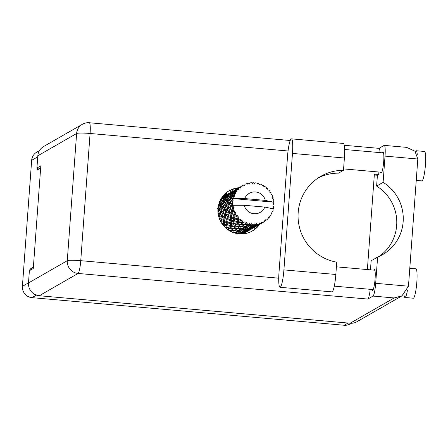 <?xml version="1.0" encoding="UTF-8"?>
<svg xmlns="http://www.w3.org/2000/svg" width="448" height="448" viewBox="0 0 448 448"><rect width="100%" height="100%" fill="white"/><g stroke="black" fill="none" stroke-linecap="round" stroke-linejoin="round"><path stroke-width="0.67" d="M254.246 227.478A10.976 10.802 60.1 0 0 255.069 228.827M235.855 188.686A10.976 10.802 60.1 0 0 236.174 189.168M37.346 168.05L37.206 169.982L40.656 168M351.338 323.266L350.151 323.943A10.472 10.304 -119.9 0 1 344.176 325.254L31.954 297.651A10.472 10.304 -119.9 0 1 22.4 286.35L31.657 160.328A10.472 10.304 -119.9 0 1 36.758 152.158L39.463 150.606M33.37 267.21L29.921 269.186L29.826 270.486M29.921 269.186L31.797 269.354M233.537 190.898L232.921 191.05A10.976 10.802 60.1 0 0 232.428 189.482M280.039 287.286L331.962 291.872A16.044 2.341 -84.9 0 0 332.209 291.81A16.044 2.341 -84.9 0 0 335.838 274.478L283.914 269.886A16.044 2.341 -84.9 0 1 280.28 287.224A16.044 2.341 -84.9 0 1 280.039 287.286A16.044 2.341 -84.9 0 1 278.986 272.714L287.538 156.246A16.044 2.341 -84.9 0 1 291.418 138.852A16.044 2.341 -84.9 0 1 292.466 153.418L283.914 269.886M415.318 151.598A14.778 2.156 95.1 0 1 415.934 150.786A14.778 2.156 95.1 0 1 416.158 150.73L424.48 151.463A14.778 2.156 95.1 0 1 425.387 165.626A14.778 2.156 95.1 0 1 422.1 180.846A14.778 2.156 95.1 0 1 421.876 180.902L416.242 180.404M416.158 150.73A14.778 2.156 95.1 0 1 417.284 154.969M409.791 268.234L415.862 268.772A14.778 2.156 95.1 0 1 416.774 282.934A14.778 2.156 95.1 0 1 413.487 298.155A14.778 2.156 95.1 0 1 413.263 298.211L404.942 297.478A14.778 2.156 95.1 0 1 403.922 294.504M407.518 289.906A14.778 2.156 95.1 0 1 405.166 297.422A14.778 2.156 95.1 0 1 404.942 297.478M382.323 152.824A10.556 1.54 95.1 0 1 382.838 152.074A10.556 1.54 95.1 0 1 383.001 152.034A10.556 1.54 95.1 0 1 383.65 162.154A10.556 1.54 95.1 0 1 381.298 173.023A10.556 1.54 95.1 0 1 381.142 173.062A10.556 1.54 95.1 0 1 380.615 172.172M373.71 270.133A10.556 1.54 95.1 0 1 374.226 269.382A10.556 1.54 95.1 0 1 374.382 269.343A10.556 1.54 95.1 0 1 375.032 279.457A10.556 1.54 95.1 0 1 372.686 290.332A10.556 1.54 95.1 0 1 372.523 290.371A10.556 1.54 95.1 0 1 371.997 289.475M238.599 187.774A23.223 22.854 60.1 0 0 229.292 190.686A23.223 22.854 60.1 0 0 218.506 215.723A23.223 22.854 60.1 0 0 239.17 233.862A23.223 22.854 60.1 0 0 252.426 230.955A23.223 22.854 60.1 0 0 259.633 224.375M228.654 191.066A23.223 22.854 -119.9 0 1 237.334 188.513M291.418 138.852L343.342 143.438A16.044 2.341 -84.9 0 1 344.394 158.01L343.487 170.318A46.441 45.707 60.1 0 0 320.807 176.31A46.441 45.707 60.1 0 0 298.838 224.482A46.441 45.707 60.1 0 0 336.745 262.164L335.838 274.478M408.47 286.21L401.923 295.882L394.145 297.954L373.01 296.083A11.822 1.725 -84.9 0 0 375.687 283.31L408.47 286.21L417.81 159.012L414.977 151.222L406.571 147.358L384.25 145.382A11.822 1.725 -84.9 0 0 384.07 145.426L378.974 148.355M417.81 159.012L385.028 156.117L383.102 182.342L376.617 186.066A42.224 41.552 -119.9 0 1 379.254 256.374M385.028 156.117A11.822 1.725 -84.9 0 0 384.25 145.382M344.249 145.286L379.064 148.361A11.822 1.725 95.1 0 1 380.005 152.617M378.89 172.015L378.706 174.513L377.412 175.258L376.617 186.066M373.01 296.083L367.819 299.062L78.07 273.448L39.273 295.736L350.162 323.221L394.145 297.954M39.273 295.736A11.822 11.637 -119.9 0 1 28.487 282.974L67.278 260.686L76.619 133.493L37.828 155.781L36.926 168.011L40.135 168.297M36.926 168.011L40.818 165.777L33.275 268.503L29.383 270.743L28.487 282.974M401.923 295.882L356.91 321.737A11.822 11.637 -119.9 0 1 350.162 323.221M37.828 155.781A11.822 11.637 -119.9 0 1 43.585 146.558L82.382 124.27A11.822 11.637 -119.9 0 0 76.619 133.493A11.822 1.187 4.2 0 1 90.087 133.482L80.746 260.674L278.734 278.18M367.371 269.573L374.377 174.132L378.706 174.513M375.687 283.31L377.608 257.085L371.129 260.809L370.462 269.842M374.315 174.983L377.412 175.258M258.446 224.969A23.223 22.854 -119.9 0 1 251.776 231.319M374.293 175.286L374.752 175.022M370.216 289.318A11.822 1.725 95.1 0 1 367.819 299.062M377.608 257.085A42.224 41.552 60.1 0 0 382.581 254.66A42.224 41.552 60.1 0 0 383.102 182.342M343.487 170.318L338.559 173.146A46.441 45.707 60.1 0 0 318.394 177.8M230.776 190.075L230.608 192.36M225.238 194.639A4.558 0.666 95.1 0 1 225.277 193.626M226.576 192.517L226.447 194.264A3.377 0.493 95.1 0 1 226.408 194.779M225.568 193.362A4.558 0.666 95.1 0 1 224.946 195.132L222.712 196.414M272.994 209.334L273.605 208.393A21.112 20.776 60.1 0 0 273.694 207.962L273.006 207.015L273.935 206.338A21.112 20.776 60.1 0 0 274.008 205.57A21.112 20.776 60.1 0 0 274.053 204.798L273.23 203.963L274.047 203.146A21.112 20.776 60.1 0 0 274.025 202.709L273.79 202.513M218.842 204.002L219.139 203.638L219.682 204.641L217.986 207.066L218.624 208.046L217.661 208.678L218.646 209.793L217.924 211.193M227.018 194.426A21.112 20.776 60.1 0 0 226.873 194.51A21.112 20.776 60.1 0 0 225.714 195.227L224.913 195.787A21.112 20.776 60.1 0 0 223.642 196.812L225.523 195.485L225.338 195.95L222.869 197.904L222.914 197.467A21.112 20.776 60.1 0 0 221.782 198.643L221.144 199.394A21.112 20.776 60.1 0 0 220.17 200.704L221.81 199.147L221.962 199.926L219.85 202.166L219.632 201.527L219.946 202.653L218.831 202.955M228.973 193.306L227.108 194.376M230.065 192.898L226.492 195.098L229.432 193.038L229.964 193.211M251.401 229.023L251.754 228.536M248.802 230.591L249.273 230.328M238.717 233.817A21.112 20.776 60.1 0 0 239.282 233.783L238.846 233.341L241.836 232.551L242.424 232.977L240.262 233.682A21.112 20.776 60.1 0 0 241.87 233.414L244.401 232.725L244.014 232.607L246.915 231.37L245.308 232.378A21.112 20.776 60.1 0 0 246.798 231.711L247.666 231.252A21.112 20.776 60.1 0 0 247.901 231.123A21.112 20.776 60.1 0 0 248.623 230.686M229.824 230.944L231.56 230.983L232.058 232.31L233.061 231.739L233.638 232.758L236.606 232.422L237.21 233.302L236.41 233.447M225.893 228.144L227.002 228.334L227.13 229.163M222.454 224.375L223.233 224.627L223.216 225.361M219.828 219.778L220.478 220.108L220.338 220.881M218.271 214.575L218.915 215.057L218.579 216.042M219.33 213.931L217.963 212.806L219.145 210.302L220.354 211.434L219.33 213.931L220.282 214.609L218.915 215.057M219.145 210.302L220.018 209.552L218.646 209.793M218.081 213.282L217.963 212.806M219.621 215.555L221.278 216.636L220.696 219.038L218.887 218.008L220.282 214.609M221.592 215.527L220.002 214.435L220.954 211.943L222.393 213.063L221.592 215.527L222.617 216.082L221.278 216.636M220.954 211.943L221.732 211.092L220.354 211.434M219.968 214.385L219.358 213.948M222.079 217.106L223.955 218.114L223.574 220.433L221.564 219.486L222.617 216.082M224.168 217.039L222.365 216.009L223.093 213.562L224.75 214.637L224.168 217.039L225.254 217.465L223.955 218.114M223.093 213.562L223.759 212.615L222.393 213.063M220.478 220.108L221.782 219.458L220.696 219.038M224.851 218.551L226.929 219.464L226.75 221.665L224.538 220.836L225.254 217.465M227.052 218.434L225.036 217.493L225.557 215.113L227.427 216.115L227.052 218.434L228.178 218.714L226.929 219.464M225.557 215.113L226.094 214.088L224.75 214.637M223.451 221.458L223.272 223.658L221.06 222.83L221.374 220.545L223.451 221.458L224.706 220.713L223.574 220.433M245.112 222.998A21.112 20.776 60.1 0 0 245.515 223.166L245.958 224.325L243.068 224.37L242.626 222.902L245.112 222.998L245.017 221.9L242.446 222.191L242.256 221.301M247.061 223.737A21.112 20.776 60.1 0 0 248.539 224.157L247.285 224.252L246.512 222.538L245.515 223.166M250.146 224.487A21.112 20.776 60.1 0 0 250.578 224.549L251.11 225.316L248.119 225.809L247.537 224.773L250.146 224.487L249.81 223.474L248.539 224.157M252.207 224.717A21.112 20.776 60.1 0 0 253.742 224.756L252.465 225.042L251.406 223.72L250.578 224.549M251.989 226.318L248.993 227.041L248.388 226.229L251.384 225.663L251.989 226.318L252.706 225.417L253.613 226.15L256.581 225.131L257.113 225.338L254.19 226.509L252.745 225.361L255.377 224.672L254.822 223.804L253.742 224.756M255.377 224.672A21.112 20.776 60.1 0 0 255.808 224.627L256.323 224.991L253.35 225.938L251.933 224.515L253.445 225.999L253.103 227.13L253.635 227.332L250.712 228.502L250.141 228.15L253.103 227.13M257.421 224.381A21.112 20.776 60.1 0 0 258.91 224.034L257.662 224.51L256.424 223.642L255.808 224.627M256.838 223.95L256.424 223.642L256.922 224.006L256.581 225.131M260.467 223.541A21.112 20.776 60.1 0 0 260.876 223.39L258.423 224.756L257.914 224.622L260.467 223.541L259.745 222.869L258.91 224.034M262.371 222.746A21.112 20.776 60.1 0 0 263.721 222.034L262.371 222.746L261.251 222.303L260.876 223.39M263.721 222.034L264.258 220.724L265.104 221.166A21.112 20.776 60.1 0 0 265.457 220.914L265.804 219.744M267.921 218.596L268.99 217.694L268.089 217.504L267.87 218.882A21.112 20.776 60.1 0 1 266.745 219.912L265.574 219.8L265.457 220.914M268.99 217.694A21.112 20.776 60.1 0 0 269.27 217.364L269.186 216.714M271.062 214.273L271.886 213.343L270.995 213.416L271.102 214.782A21.112 20.776 60.1 0 1 270.267 216.065L269.13 216.278L269.203 216.849M271.886 213.343A21.112 20.776 60.1 0 0 272.076 212.951L271.695 211.966L272.714 211.445A21.112 20.776 60.1 0 0 273.202 209.989L272.798 208.751L264.807 207.094A10.976 10.802 60.1 0 1 244.222 205.274L232.422 205.262A21.112 20.776 60.1 0 0 232.428 205.302L231.862 204.82L232.344 203.756A21.112 20.776 60.1 0 0 232.422 205.262M232.635 206.942A21.112 20.776 60.1 0 0 232.714 207.374L232.014 209.541L230.429 208.449L231.381 205.957L232.635 206.942L233.498 206.142L232.428 205.302M233.083 208.986A21.112 20.776 60.1 0 0 233.537 210.465L232.786 210.022L233.783 207.743L232.714 207.374M234.142 212.005A21.112 20.776 60.1 0 0 234.326 212.408L234.002 214.441L231.991 213.5L232.506 211.12L234.142 212.005L234.802 211.042L233.537 210.465M235.077 213.886A21.112 20.776 60.1 0 0 235.883 215.208L234.959 214.844L235.474 212.531L234.326 212.408M236.852 216.552A21.112 20.776 60.1 0 0 237.126 216.899L237.126 218.708L234.741 218.019L234.864 215.858L236.852 216.552L237.272 215.482L235.883 215.208M238.218 218.142A21.112 20.776 60.1 0 0 239.322 219.229L238.252 218.988L238.286 216.765L237.126 216.899M240.587 220.293A21.112 20.776 60.1 0 0 240.934 220.562L241.198 222.074L238.515 221.721L238.308 219.867L240.587 220.293L240.75 219.178L239.322 219.229M243.628 222.275A21.112 20.776 60.1 0 1 242.295 221.497L242.043 220.17L240.934 220.562M227.914 219.85L230.182 220.634L230.177 222.701L227.791 222.012L228.178 218.714M230.222 219.666L228.015 218.837L228.323 216.558L230.401 217.465L230.222 219.666L231.37 219.806L230.182 220.634M228.323 216.558L228.726 215.466L227.427 216.115M226.705 222.634L226.705 224.7L224.319 224.006L224.437 221.844L226.705 222.634L227.898 221.799L226.75 221.665M231.252 220.965L233.694 221.609L233.85 223.513L231.302 222.981L231.37 219.806M233.654 220.707L231.263 220.013L231.392 217.851L233.654 218.641L233.654 220.707L234.814 220.696L233.694 221.609M231.392 217.851L231.655 216.72L230.401 217.465M230.216 223.602L230.373 225.506L227.825 224.98L227.774 222.958L230.216 223.602L231.336 222.695L230.177 222.701M234.836 221.866L237.429 222.342L237.726 224.067L235.038 223.714L234.814 220.696M237.322 221.519L234.774 220.987L234.724 218.966L237.166 219.61L237.322 221.519L238.47 221.362L238.84 223.77L237.726 224.067M234.724 218.966L234.847 217.812L233.654 218.641M233.957 224.342L234.248 226.066L231.566 225.714L231.358 223.86L233.957 224.342L234.993 223.362L233.85 223.513M237.429 222.342L238.47 221.362L238.638 222.522L241.366 222.813L241.774 224.347L238.974 224.185L238.571 222.079M238.974 224.185L240.738 229.281L243.023 231.986L242.676 233.117M238.308 219.867L238.286 218.702L237.166 219.61M242.626 222.902L242.312 221.777L242.838 223.91L241.774 224.347M243.068 224.37L244.216 227.287L246.495 229.992L246.154 231.123L246.686 231.325L243.762 232.495L243.191 232.142L246.154 231.123M242.043 220.17L242.446 222.191M241.198 222.074L242.312 221.777L241.366 222.813M220.92 210.342L219.733 209.166L221.133 206.679L222.124 207.794L220.87 210.297L220.612 210.056M219.262 208.662L218.35 207.553L219.979 205.111L220.741 206.181L219.262 208.662L219.733 209.166M220.87 210.297L218.624 208.046L218.036 208.107M219.979 205.111L221.015 204.607L219.682 204.641M218.047 207.312L218.35 207.553M221.133 206.679L222.102 206.046L220.741 206.181M222.807 211.932L221.441 210.812L222.622 208.303L223.826 209.434L222.807 211.932L223.759 212.615M222.757 211.893L221.441 210.812M222.622 208.303L223.496 207.558L222.124 207.794M225.064 213.528L223.479 212.442L224.431 209.95L225.865 211.064L225.064 213.528L226.094 214.088M224.431 209.95L225.204 209.093L223.826 209.434M223.468 212.408L222.858 211.971M227.646 215.046L225.837 214.015L226.57 211.568L228.228 212.643L227.646 215.046L228.726 215.466M226.57 211.568L227.231 210.616L225.865 211.064M230.53 216.434L228.514 215.494L229.029 213.114L230.905 214.122L230.53 216.434L231.655 216.72M229.029 213.114L229.566 212.089L228.228 212.643M233.694 217.672L231.487 216.843L231.801 214.558L233.878 215.466L233.694 217.672L234.847 217.812M231.801 214.558L232.204 213.472L230.905 214.122M234.864 215.858L235.127 214.726L233.878 215.466M237.126 218.708L238.286 218.702M222.74 206.662L221.827 205.559L223.457 203.112L224.213 204.187L222.74 206.662L223.496 207.558L223.205 207.172L224.61 204.686L225.596 205.8L224.218 208.186M221.458 205.066L220.769 204.014L222.611 201.645L223.16 202.642L221.458 205.066L221.827 205.559M220.5 203.554L220.018 202.586L222.068 200.312L222.41 201.208L220.5 203.554L221.015 204.607L220.769 204.014M219.85 202.166L220.231 203.274L218.938 203.207M222.068 200.312L223.205 200.082L221.962 199.926M219.139 203.638L220.231 203.274L220.018 202.586M222.611 201.645L223.703 201.275L222.41 201.208M223.457 203.112L224.493 202.608L223.16 202.642M224.375 208.331L223.205 207.172M224.61 204.686L225.574 204.053L224.213 204.187M226.279 209.938L224.913 208.813L226.094 206.31L227.304 207.441L226.279 209.938L227.231 210.616M224.347 208.298L224.913 208.813M226.094 206.31L226.968 205.559L225.596 205.8M228.542 211.534L226.951 210.442L227.909 207.95L229.342 209.07L228.542 211.534L229.566 212.089M227.909 207.95L228.682 207.094L227.304 207.441M226.946 210.414L226.43 210.045M231.118 213.046L229.314 212.016L230.042 209.569L231.706 210.644L231.118 213.046L232.204 213.472M230.042 209.569L230.703 208.622L229.342 209.07M232.506 211.12L233.044 210.095L231.706 210.644M234.002 214.441L235.127 214.726M224.935 203.073L224.241 202.02L226.083 199.646L226.632 200.648L224.935 203.073L225.574 204.053L225.299 203.56L226.929 201.118L227.69 202.188L226.212 204.669L225.299 203.56M223.978 201.561L223.496 200.586L225.546 198.313L225.887 199.214L223.978 201.561L224.493 202.608L224.241 202.02M223.322 200.172L223.048 199.304L225.288 197.154L225.434 197.932L223.322 200.172L223.703 201.275L223.496 200.586M226.212 204.669L223.703 201.275L222.869 198.206L225.288 196.202L225.26 196.829L222.981 199.03M222.947 198.873L221.788 198.828M221.144 199.394L221.194 199.724M222.869 197.904L222.891 198.184M225.288 196.202L226.447 196.263L225.338 195.95M221.81 199.147L222.953 198.878M225.288 197.154L226.442 197.07L225.26 196.829M221.782 198.643L222.942 198.638L223.205 200.082L223.048 199.304M225.546 198.313L226.677 198.089L225.434 197.932M226.083 199.646L227.181 199.282L225.887 199.214M226.929 201.118L227.965 200.614L226.632 200.648M227.87 206.343L226.682 205.178L228.088 202.686L229.068 203.801L227.662 206.158M227.819 206.304L226.682 205.178M228.088 202.686L229.051 202.054L227.69 202.188M229.757 207.939L228.39 206.819L229.566 204.316L230.782 205.442L229.757 207.939L230.703 208.622M229.678 207.883L228.39 206.819M229.566 204.316L230.446 203.566L229.068 203.801M231.381 205.957L232.154 205.1L230.782 205.442M230.39 208.398L229.818 207.984M232.014 209.541L233.044 210.095M227.45 199.562L226.974 198.593L229.018 196.319L229.359 197.221L227.45 199.562L227.965 200.614L227.718 200.026L229.561 197.652L230.104 198.649L228.413 201.074L227.718 200.026M226.8 198.173L226.52 197.305L228.76 195.154L228.911 195.933L226.8 198.173L227.181 199.282L226.974 198.593M228.413 201.074L227.181 199.282L226.346 196.207L228.766 194.202L228.738 194.835L226.464 197.07M226.341 195.91L226.425 195.328L228.995 193.491L226.369 196.19M225.523 195.485L226.66 195.698L225.635 195.317M229.97 193.138L229.6 192.959M228.995 193.491L230.138 193.698L229.113 193.318M226.52 197.305L226.425 196.862M228.766 194.202L229.919 194.27L228.81 193.956M228.76 195.154L229.914 195.076L228.738 194.835M229.018 196.319L230.154 196.09L228.911 195.933M229.561 197.652L230.653 197.282L229.359 197.221M229.69 202.67L228.777 201.566L230.401 199.125L231.168 200.194L229.69 202.67L230.446 203.566L230.154 203.179L231.56 200.693L232.417 201.673A21.112 20.776 60.1 0 0 232.389 202.11L231.297 204.31L231.011 204.036M230.154 203.179L228.777 201.566M230.401 199.125L231.442 198.621L230.104 198.649M231.56 200.693L232.523 200.06L231.168 200.194M233.498 206.142L231.862 204.82M232.344 203.756L233.184 202.966L232.389 202.11M230.278 196.174L229.992 195.311L232.238 193.161L232.383 193.939L230.278 196.174L230.653 197.282L230.446 196.594L232.495 194.32L232.837 195.222L230.927 197.568L230.446 196.594M230.927 197.568L229.824 194.214L232.238 192.209L232.21 192.842L229.942 195.082M229.818 193.911L229.897 193.329L232.473 191.492L229.841 194.191M229.97 193.105L232.904 191.044L229.964 193.284M232.445 191.313L230.686 192.332M233.442 191.139L233.078 190.96M232.904 191.044L233.436 191.212M232.473 191.492L233.61 191.705L232.585 191.324M232.238 192.209L233.391 192.276L232.288 191.957M232.238 193.161L233.391 193.077L232.21 192.842M229.891 194.852L229.992 195.311M232.495 194.32L233.626 194.096L232.383 193.939M231.885 199.08L231.19 198.027L233.038 195.653L233.509 196.532A21.112 20.776 60.1 0 0 233.369 196.946L231.885 199.08L232.523 200.06L232.249 199.573L232.926 198.526A21.112 20.776 60.1 0 0 232.915 198.559L273.336 202.138L265.3 200.39A10.976 10.802 60.1 0 0 244.714 198.57L265.3 200.39M232.417 201.673L233.33 200.967L231.19 198.027M233.038 195.653L234.13 195.289L232.837 195.222M273.605 208.393L272.849 208.841M244.714 198.57L232.915 198.559A21.112 20.776 60.1 0 0 232.618 200.038L232.249 199.573M233.33 200.967L232.618 200.038M232.926 198.526L234.114 197.714L233.369 196.946M233.75 194.18L233.47 193.312L235.71 191.162L235.833 191.845A21.112 20.776 60.1 0 0 235.598 192.209L233.75 194.18L234.13 195.289L233.296 192.214L235.715 190.21L235.687 190.842L233.408 193.043M233.296 191.918L233.374 191.335L235.945 189.498L233.318 192.198M233.442 191.111L236.382 189.05L233.436 191.285M235.922 189.314L234.158 190.338M237.014 188.905L236.393 189.05M233.509 196.532L234.629 196.179L233.918 194.6L234.774 193.626L236.118 193.105L235.598 192.209M272.905 198.89L273.179 197.938L272.675 198.677L273.588 199.539A21.112 20.776 60.1 0 1 273.857 201.062L273.291 202.048M273.179 197.938A21.112 20.776 60.1 0 0 273.045 197.518L272.21 197.03M270.928 194.051L271.051 193.094L270.771 193.967L271.846 194.55A21.112 20.776 60.1 0 1 272.479 195.961L272.188 197.12L273.045 197.518M271.051 193.094A21.112 20.776 60.1 0 0 270.822 192.718L269.92 192.366M267.837 189.879L267.809 188.916L267.775 189.868L268.929 190.131A21.112 20.776 60.1 0 1 269.892 191.346L269.92 192.573L270.822 192.718M267.809 188.916A21.112 20.776 60.1 0 0 267.495 188.608L266.515 188.395M263.659 185.73L263.866 186.631L265.026 186.57A21.112 20.776 60.1 0 1 266.258 187.51L266.61 188.726L267.495 188.608M249.211 183.719L248.45 183.187L249.357 183.814L250.057 182.902A21.112 20.776 60.1 0 1 251.58 182.745L252.745 183.467L253.215 182.7A21.112 20.776 60.1 0 1 253.652 182.711L254.363 183.512L255.287 182.834A21.112 20.776 60.1 0 1 256.805 183.07L257.746 184.027L258.401 183.439A21.112 20.776 60.1 0 1 258.826 183.557L259.302 184.47L260.383 184.083A21.112 20.776 60.1 0 1 261.8 184.688L262.461 185.814L263.262 185.45A21.112 20.776 60.1 0 1 263.642 185.668L263.648 185.69M248.45 183.187A21.112 20.776 60.1 0 0 248.03 183.288L246.691 183.814M244.714 185.074L243.55 184.957L244.597 185.371L245.028 184.274A21.112 20.776 60.1 0 1 246.462 183.736L247.789 184.184L248.03 183.288M243.55 184.957A21.112 20.776 60.1 0 0 243.163 185.158L241.114 186.346M241.763 185.987A21.112 20.776 60.1 0 0 240.514 186.866L241.763 185.987L243.174 186.116L243.163 185.158M239.254 187.902A21.112 20.776 60.1 0 0 238.935 188.194L236.768 189.918L236.846 189.336L239.422 187.499L239.254 187.902L240.391 188.07L240.514 186.866M237.782 189.353A21.112 20.776 60.1 0 0 236.796 190.518L237.782 189.353L239.204 189.157L238.935 188.194M235.833 191.845L236.998 191.75L236.852 190.887M234.774 193.626A21.112 20.776 60.1 0 0 234.108 195.003M236.919 189.146L236.55 188.966M236.382 189.05L236.914 189.218M235.945 189.498L237.087 189.706L236.062 189.325M235.715 190.21L236.869 190.277L235.76 189.963M233.369 192.864L233.47 193.312M235.71 191.162L236.863 191.083L235.687 190.842M234.629 196.179L233.918 194.6M236.919 189.112L239.854 187.051L236.908 189.291M239.394 187.32L237.636 188.345M240.509 186.911L239.87 187.057M239.854 187.051L240.962 187.404L240.027 186.967M239.422 187.499L240.559 187.712L239.54 187.331M236.998 191.75L236.869 190.277M236.768 189.918L236.79 190.198M253.215 182.7L251.978 182.986M258.401 183.439L257.264 183.529M263.262 185.45L262.209 185.377M273.532 204.266L274.047 203.146M254.878 227.024L255.226 226.537M252.291 228.598L252.75 228.334M251.199 229.23L248.214 230.754L251.451 228.743M250.846 229.359L248.002 230.742L247.486 230.608L250.846 229.359L251.182 228.245L251.037 229.303L251.39 229.085M247.374 231.353L247.71 230.244L247.559 231.302M247.666 231.252L247.794 230.709M246.686 231.325L247.162 230.266L246.915 231.37M258.35 225.03L258.703 224.543M255.752 226.598L256.228 226.335M254.671 227.231L251.692 228.76L254.923 226.75M254.324 227.36L251.474 228.749L250.958 228.614L254.324 227.36L254.66 226.251L254.509 227.31L254.867 227.091M242.822 233.201L243.365 232.165M242.424 232.977L243.023 231.986M241.567 232.305L238.566 233.027L237.966 232.215L240.957 231.655L241.567 232.305L242.284 231.403L242.922 231.93L242.318 231.347L245.314 230.558L245.896 230.983L242.922 231.93L243.191 232.142L242.284 231.403L241.836 232.551M250.163 229.331L247.24 230.502L246.669 230.143L249.626 229.13L250.163 229.331L250.634 228.267L250.393 229.37M244.222 205.274L264.807 207.094M261.828 223.031L262.181 222.544M259.23 224.599L259.7 224.342M258.143 225.238L255.164 226.766L258.395 224.75M257.802 225.366L254.951 226.75L254.436 226.615L257.802 225.366L258.132 224.252L257.986 225.31L258.339 225.092M242.956 231.952L241.511 230.502L240.957 231.655M237.21 233.302L238.034 232.495L239.282 233.783M237.966 232.215L237.266 231.28L238.034 232.495L237.485 233.649M237.647 233.845L238.426 232.988M236.342 231.969L233.386 232.238L232.865 230.978L235.777 230.866L236.342 231.969L237.266 231.28L236.606 232.422M238.846 233.341L238.566 233.027M245.896 230.983L246.495 229.992M245.039 230.311L242.043 231.034L241.438 230.222L244.434 229.656L245.039 230.311L245.762 229.404L246.428 229.947M244.16 229.309L241.17 229.802L240.587 228.766L243.561 228.43L244.16 229.309L244.983 228.508L246.394 229.93L245.795 229.348L248.786 228.558L249.374 228.984L246.394 229.93L245.762 229.404L245.314 230.558M249.374 228.984L249.973 227.993L249.626 229.13M253.635 227.332L254.111 226.274L253.865 227.377M261.962 222.589L261.951 222.953M262.702 222.606L263.172 222.342M263.732 222.012L265.104 221.166M261.621 223.238L258.642 224.767L261.817 223.098L261.906 222.566M261.274 223.367L261.61 222.258L261.458 223.317L261.817 223.098M240.682 231.308L237.692 231.795L237.115 230.765L240.083 230.423L240.682 231.308L241.511 230.502L242.043 231.034M232.865 230.978L233.458 232.607M233.386 232.238L233.061 231.739L232.669 232.31M231.347 230.334L228.547 230.177L228.211 228.508L230.938 228.805L231.347 230.334L232.417 229.897L231.56 230.983M237.115 230.765L237.692 231.795M235.53 230.311L232.646 230.362L232.198 228.894L235.032 228.99L235.53 230.311L236.538 229.746L235.777 230.866M241.438 230.222L240.738 229.281L240.083 230.423M245.521 229.034L244.91 228.222L247.906 227.662L248.511 228.318L245.521 229.034L244.983 228.508L244.434 229.656M248.511 228.318L249.234 227.41L249.872 227.937L249.267 227.354L252.263 226.565L252.846 226.99L249.872 227.937L250.141 228.15L249.234 227.41L249.973 227.993M249.872 227.937L248.461 226.509L249.234 227.41L248.786 228.558M257.113 225.338L257.583 224.28L257.337 225.378M239.82 229.975L236.863 230.238L236.342 228.984L239.254 228.866L239.82 229.975L240.738 229.281L241.17 229.802M228.077 229.852L228.491 230.132M228.15 228.066L228.234 229.958M226.901 227.506L224.353 226.974L224.302 224.958L226.738 225.602L226.901 227.506L228.043 227.354L227.002 228.334M232.198 228.894L232.646 230.362M230.776 228.066L228.088 227.707L227.886 225.859L230.479 226.335L230.776 228.066L231.89 227.763L230.938 228.805M236.342 228.984L236.863 230.238M234.825 228.34L232.025 228.178L231.689 226.514L234.41 226.806L234.825 228.34L235.894 227.903L235.032 228.99M240.587 228.766L240.01 227.746L239.254 228.866M244.91 228.222L244.216 227.287L243.561 228.43M247.632 227.315L244.642 227.808L244.065 226.766L247.033 226.43L247.632 227.315L248.461 226.509L247.906 227.662M252.846 226.99L253.445 225.999M253.35 225.938L252.706 225.417L252.263 226.565M243.292 227.976L240.341 228.245L239.814 226.99L242.726 226.873L243.292 227.976L244.216 227.287L244.642 227.808M239.008 228.318L236.118 228.362L235.676 226.895L238.51 226.99L239.008 228.318L240.01 227.746L240.341 228.245M231.622 226.038L232.002 228.105M224.302 224.958L224.42 223.798L223.233 224.627M227.886 225.859L227.858 224.689L226.738 225.602M230.373 225.506L231.521 225.355L230.479 226.335M235.676 226.895L236.118 228.362M234.248 226.066L235.362 225.77L234.41 226.806M239.814 226.99L239.366 225.904L238.51 226.99M244.065 226.766L243.488 225.753L242.726 226.873M248.388 226.229L248.993 227.041M246.764 225.982L243.813 226.246L243.286 224.991L246.204 224.874L246.764 225.982L247.688 225.288L247.033 226.43M251.11 225.316L251.933 224.515L251.384 225.663M256.323 224.991L256.922 224.006M242.486 226.318L239.59 226.369L239.154 224.902L241.982 224.997L242.486 226.318L243.488 225.753L243.813 226.246M235.094 224.034L235.497 226.184L235.161 224.515L237.888 224.812L238.297 226.341L235.491 226.145M221.782 219.458L221.374 220.545M223.272 223.658L224.42 223.798M224.706 220.713L224.437 221.844M226.705 224.7L227.858 224.689M227.898 221.799L227.774 222.958M231.336 222.695L231.358 223.86M238.297 226.341L239.366 225.904L239.59 226.369M237.888 224.812L238.84 223.77L239.154 224.902M241.982 224.997L242.838 223.91L243.286 224.991M246.204 224.874L246.96 223.754L248.119 225.809M247.285 224.252L247.537 224.773M251.406 223.72L252.465 225.042M246.512 222.538L246.96 223.754L245.958 224.325M226.845 195.507L225.714 195.227M226.134 209.821L222.102 206.046L219.946 202.653M219.302 213.903L218.036 212.906M37.75 156.828L31.657 160.328M22.4 286.35L28.493 282.85M36.389 295.103L31.954 297.651M344.176 325.254L348.046 323.03M288.053 150.982L90.087 133.482A11.822 1.725 -84.9 0 0 89.314 122.746A11.822 11.822 0 0 0 82.382 124.27M78.07 273.448A11.822 1.725 -84.9 0 0 80.746 260.674A11.822 1.187 4.2 0 0 67.278 260.686A11.822 11.637 60.1 0 0 78.07 273.448M344.394 158.01L292.466 153.418M227.181 194.331L226.447 194.264M336.403 266.834L374.909 270.239M344.63 149.492L383.527 152.93M343.594 168.896L381.814 172.278M334.292 286.143L373.201 289.582M290.203 140.504L89.314 122.746M222.09 197.254L226.873 194.51M227.052 194.404L228.424 193.614M243.118 233.867L247.901 231.123M230.524 192.41L231.902 191.621M234.002 190.417L235.379 189.622M237.474 188.418L238.851 187.628M240.951 186.424L242.329 185.629"/></g></svg>

